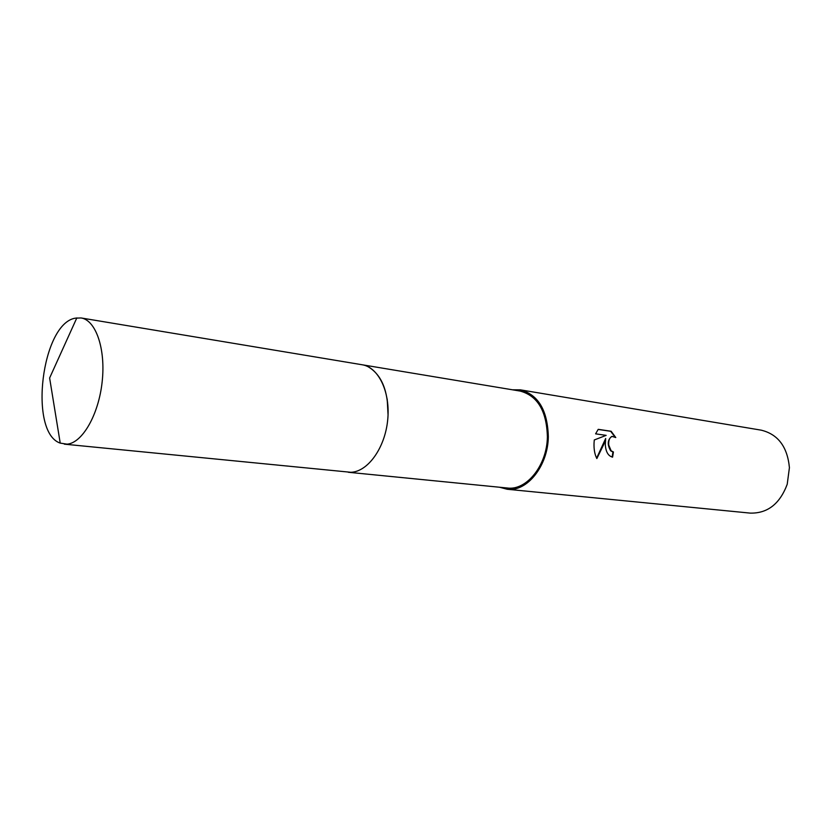 <?xml version="1.0" encoding="UTF-8"?>
<svg xmlns="http://www.w3.org/2000/svg" width="831" height="831" viewBox="0 0 831 831"><rect width="100%" height="100%" fill="white"/><g stroke="black" fill="none" stroke-linecap="round" stroke-linejoin="round"><path stroke-width="1.25" d="M388.056 414.96L387.194 399.046M388.056 414.949C388.212 390.788 381.574 374.719 368.164 366.762M348.355 472.278L507.294 488.005C526.574 490.768 547.037 465.381 547.39 436.877C546.684 411.044 537.605 395.774 520.154 391.079L362.596 364.84M605.3 444.668L605.664 438.498L603.742 444.45L596.845 458.556C594.736 454.443 593.801 449.291 594.04 443.11L594.279 439.963L606.152 435.371L595.609 433.844L598.227 429.336L611.138 431.258L615.781 437.542L612.177 436.441C609.507 437.553 608.365 440.451 608.77 445.146L611.169 450.828L613.423 451.971L612.592 457.143C608.209 456.022 605.778 451.856 605.3 444.668M499.576 487.246L507.222 489.262L750.227 513.111C767.512 513.516 779.842 503.898 787.217 484.276L789.419 467.645C787.414 446.777 778.013 434.281 761.227 430.167L520.403 389.843L512.498 389.801M507.222 489.262C526.968 492.077 547.961 466.046 548.325 436.815C547.587 410.327 538.28 394.663 520.403 389.843M612.135 457.071L612.956 451.991L610.702 450.849C607.118 444.658 607.451 439.859 611.709 436.472L612.437 436.389M615.023 437.013L610.65 431.289L598.133 429.43M596.627 458.151L605.664 438.498M67.114 444.159C82.311 443.027 98.629 414.783 102.151 381.886C105.849 348.989 95.845 320.06 81.054 317.951L75.351 318.159C41.602 323.436 28.337 432.473 60.227 443.12L67.114 444.159M64.319 444.159L350.931 472.299C367.853 471.707 384.909 448.106 387.672 420.216C390.632 392.346 378.624 367.229 362.077 364.747L81.054 317.951M60.227 443.12L49.621 378.001L76.836 317.889"/></g></svg>
